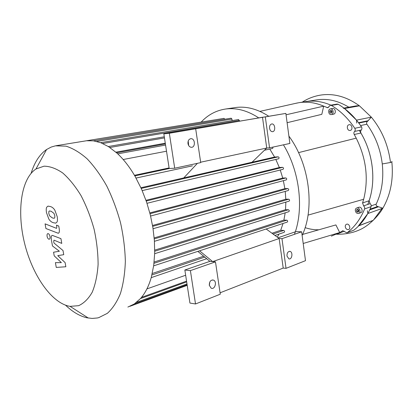 <?xml version="1.0" encoding="UTF-8"?>
<svg xmlns="http://www.w3.org/2000/svg" width="413" height="413" viewBox="0 0 413 413"><rect width="100%" height="100%" fill="white"/><g stroke="black" fill="none" stroke-linecap="round" stroke-linejoin="round"><path stroke-width="0.62" d="M215.472 261.868L190.398 270.618L195.514 303.968L220.284 294.216L215.472 261.868L212.664 261.61L199.572 250.81M183.775 177.91L197.409 163.326M252.033 162.237L266.726 148.035L200.646 162.206M197.827 251.383L209.876 261.352L212.664 261.61L279.147 238.523L266.184 228.988M279.147 238.523L281.976 238.668L286.033 268.336L283.204 268.073L279.147 238.523M286.033 268.336L305.491 260.675L301.645 231.807L281.976 238.668M301.645 231.807L296.018 231.579M295.31 231.822L278.114 237.764M209.876 261.352L184.843 270.004L189.939 303.065L195.514 303.968M190.398 270.618L184.843 270.004M283.204 268.073L220.072 292.802M286.989 256.06C286.942 252.947 287.959 251.388 290.029 251.388C293.235 252.064 292.022 259.942 288.868 258.853L286.989 256.06M209.298 285.3C209.345 281.49 210.754 279.761 213.521 280.112C217.326 281.547 214.827 290.071 211.146 288.16L209.298 285.3M209.339 285.522L209.778 282.053M174.699 168.21L169.34 133.265L195.674 128.779L200.708 162.619L174.699 168.21L169.185 168.509L163.842 133.884L285.868 113.405L289.874 143.45L269.55 147.823L266.726 148.035L262.498 117.246L265.322 116.905L269.55 147.823M195.674 128.779L262.498 117.246M265.322 116.905L285.868 113.405M169.34 133.265L163.842 133.884M269.57 128.304C269.994 130.451 270.954 131.577 272.451 131.685C275.869 131.685 275.228 123.518 271.842 123.946C270.179 124.349 269.421 125.8 269.57 128.304M188.209 141.009L188.643 145.5M187.982 143.6C188.478 145.908 189.619 147.142 191.415 147.307C195.685 147.451 195.158 138.309 190.914 138.685C188.793 139.109 187.812 140.745 187.982 143.6M330.121 110.477L331.334 110.333L332.109 111.582L331.665 112.976L330.452 113.116L329.682 111.866L330.121 110.477M331.525 110.643L331.226 111.587L331.809 112.527M329.682 111.866L331.226 111.587M330.452 113.116L331.691 112.888M358.68 209.98L358.866 211.482L357.87 212.22L356.687 211.456L356.502 209.959L357.498 209.215L358.68 209.98M356.502 209.959L357.901 209.474M357.999 209.541L358.169 210.94L358.856 211.384M356.687 211.456L358.169 210.94M295.254 103.441L299.043 102.667C307.096 101.433 315.31 102.589 323.694 106.141L327.746 107.778L330.374 105.227L331.381 105.434C340.348 110.777 348.159 118.397 354.798 128.298C355.448 129.512 355.361 130.565 354.535 131.463L353.941 132.392L353.92 133.838L356.218 138.149C366.269 158.416 368.752 178.793 363.672 199.267L308.031 215.127M356.218 138.149L298.542 152.624M302.579 234.439L335.877 224.92L339.718 232.56L331.365 236.148M363.672 199.267L362.562 202.953L363.621 205.87L364.648 207.228L364.633 208.901C360.497 218.952 354.736 226.861 347.333 232.617L346.91 232.839L342.749 230.738L339.718 232.56L303.204 243.479M305.114 227.635C309.667 229.179 314.257 229.896 318.882 229.778M286.054 114.788L323.694 106.141L321.81 114.334L287.107 122.702M349.997 130.477C347.09 130.885 346.208 125.124 349.119 124.726C352.077 124.024 353.192 130.018 350.188 130.451L349.997 130.477M345.268 226.809C345.17 225.467 345.624 224.6 346.636 224.207C349.295 223.278 351.21 228.864 348.464 229.545C346.822 229.726 345.758 228.812 345.268 226.809M332.589 108.5L332.625 108.495C335.501 107.87 336.44 113.812 333.523 114.169L333.415 114.184M358.696 207.326L358.892 207.259C361.69 206.324 363.538 212.055 360.657 212.731L358.783 213.392M302.13 235.456C315.104 208.173 309.482 163.791 288.899 136.125M268.491 116.089C257.118 108.82 245.967 105.991 235.028 107.602L234.904 107.623M201.152 122.093C207.837 114.948 215.818 110.617 225.095 109.104L225.446 109.053C236.267 107.561 247.304 110.467 258.569 117.777M283.442 144.834C299.704 171.364 304.097 208.844 294.454 234.316M331.252 114.582C328.402 115.046 327.581 109.213 330.452 108.877C333.332 108.252 334.277 114.21 331.355 114.566L331.252 114.582M355.33 210.692C355.232 209.283 355.722 208.374 356.806 207.971C359.604 207.037 361.463 212.783 358.582 213.464C356.899 213.64 355.815 212.716 355.33 210.692M354.199 134.514L360.89 133.022L360.539 131.391L361.23 130.007C362.056 129.114 362.149 128.071 361.499 126.874C354.896 117.085 347.121 109.553 338.18 104.277L337.178 104.076L330.374 105.227M360.89 133.022C373.006 153.187 376.171 180.274 369.088 200.759L362.562 202.953M347.065 232.777L353.833 230.18C361.225 224.45 366.997 216.608 371.137 206.639L371.158 204.982L370.136 203.64L369.088 200.759M344.308 231.166L337.886 233.727L344.308 231.166M316.43 99.92L305.904 101.588C314.071 100.333 322.398 101.521 330.875 105.145C322.398 101.521 314.071 100.333 305.904 101.588L299.043 102.667M65.125 262.622L57.753 255.647L63.741 254.676L63.013 250.526L53.974 243.014L53.716 241.553L53.943 240.211L54.361 240.283L61.774 243.402L60.943 238.637L52.353 235.379C51.3 235.493 50.969 236.959 51.372 239.772L52.472 245.962L59.374 251.238L53.571 252.219L54.217 255.853L61.367 262.622L55.409 262.642L56.256 267.423L65.848 266.757L65.125 262.622M48.868 211.451L48.801 213.5L49.643 215.865L52.363 217.925L54.134 218.301L54.743 217.811L54.826 215.782L53.964 213.361L51.202 211.296L49.493 210.95L48.868 211.451M48.775 218.952C49.942 220.862 51.418 222.106 53.2 222.679L55.703 223.159L56.942 222.127C57.526 221.28 57.619 219.468 57.221 216.691L54.862 210.207C53.664 208.281 52.167 207.052 50.365 206.526L48.001 206.113L46.71 207.207C46.153 208.08 46.08 209.887 46.483 212.623L48.775 218.952M45.905 228.518L58.176 233.247C59.265 233.133 59.606 231.641 59.214 228.766L58.739 226.04L56.483 225.147L56.803 226.985L56.566 228.358L45.084 223.856L45.905 228.518M49.988 236.52C49.601 234.791 48.946 233.815 48.032 233.588L47.841 233.603C47.128 233.866 46.875 234.77 47.087 236.313C47.469 238.027 48.12 239.003 49.033 239.241L49.235 239.225C49.947 238.967 50.2 238.064 49.988 236.52M93.348 140.823L224.811 119.233L224.022 118.366L85.357 140.947M93.415 140.833L231.12 118.195L231.925 119.058L232.142 120.601M100.622 142.676L238.575 119.522L239.488 121.024M264.47 150.218L272.637 148.453L273.076 147.064M142.206 190.61L278.574 158.799C279.353 158.024 279.24 157.368 278.233 156.832L274.593 157.059L269.797 149.067M283.039 169.309L147.007 203.304L283.039 169.309C283.808 168.535 283.69 167.879 282.678 167.337L279.338 167.497L275.817 159.444M286.121 179.918L286.23 179.908C286.989 179.139 286.865 178.483 285.858 177.941L282.719 178.044L280.262 170.001M288.124 190.548L288.243 190.532C288.992 189.774 288.863 189.123 287.861 188.576L284.862 188.633L283.364 180.667M154.266 238.884L288.718 199.195L285.806 199.205L285.223 191.389M288.718 199.195C289.714 199.737 289.849 200.388 289.115 201.141L288.986 201.157M154.725 251.228L288.403 209.747L285.522 209.711L285.853 202.117M288.403 209.747C289.389 210.289 289.528 210.935 288.811 211.683L154.674 253.701M153.987 263.293L286.818 220.175L283.901 220.098L285.187 212.819M286.818 220.175C287.789 220.718 287.928 221.358 287.231 222.096L153.662 265.848M273.045 234.037L283.746 230.423L280.706 230.299L283.044 223.464M283.746 230.423C284.702 230.965 284.846 231.6 284.17 232.323L274.975 235.456M277.329 237.186L278.997 234.083M65.569 305.197C72.528 311.882 79.621 316.074 86.849 317.773L92.13 318.428L97.298 317.984L98.738 317.649L107.354 313.333C112.584 308.609 116.936 302.022 120.41 293.571C123.27 284.149 124.917 273.421 125.351 261.388C125.025 248.848 123.42 235.978 120.534 222.783C116.951 209.732 112.357 197.471 106.755 186C100.705 175.288 94.169 166.232 87.148 158.84C80.019 152.573 72.972 148.344 66.018 146.161L55.45 145.83L51.197 147.064L46.586 149.506C39.622 154.385 34.47 162.299 31.145 173.248M68.899 306.147C50.742 302.213 31.966 274.139 24.419 242.653C16.788 211.188 21.032 178.783 35.998 168.974L44.021 166.181C49.968 166.248 56.189 168.509 62.693 172.959C69.183 178.664 75.305 186.227 81.051 195.654C86.394 205.948 90.741 217.135 94.097 229.205C96.74 241.419 98.077 253.215 98.098 264.588C97.339 275.337 95.382 284.557 92.213 292.234C88.449 298.795 83.911 303.281 78.599 305.687L70.071 306.353L68.899 306.147M127.865 307.065L134.287 303.978L140.513 298.532C145.169 293.287 148.768 286.214 151.303 277.314L153.729 265.373L154.689 253.071L154.39 240.5L152.924 227.749L150.327 214.894L146.574 202.009L141.571 189.164L135.139 176.459C129.574 166.867 123.472 159.057 116.838 153.022L108.495 146.625L100.726 142.712L93.472 140.843L86.684 140.761M185.649 275.249L146.904 288.914M280.706 230.299L271.96 233.242M203.655 256.21L152.268 273.489M283.901 220.098L154.126 262.038M285.522 209.711L154.73 250.123M285.806 199.205L154.183 237.898M284.862 188.633L152.547 225.462M282.719 178.044L149.826 212.907M279.338 167.497L145.985 200.305M274.593 157.059L140.936 187.745M123.188 159.521L166.516 151.204M169.098 167.931L134.468 175.308M115.893 152.175L165.283 143.197M356.45 105.842L359.444 105.842L371.333 117.153L367.601 121.257C366.532 122.176 366.29 123.162 366.878 124.215C375.298 135.836 380.43 149.078 382.273 163.94C383.827 178.814 381.803 192.205 376.202 204.12C375.882 205.194 376.362 205.984 377.637 206.49L382.366 208.018L373.269 220.32L358.711 225.859M367.363 210.707L367.849 213.542L358.345 225.994M316.709 99.879C327.437 98.263 338.144 100.7 348.84 107.194M343.265 108.18L344.483 108.511L356.496 120.131L356.708 123.064M359.289 130.431C373.486 152.036 376.826 182.763 367.715 204.471M361.23 130.007L354.535 131.463M361.499 126.874L354.798 128.298M331.381 105.434L338.18 104.277M353.833 230.18L347.333 232.617M364.633 208.901L371.137 206.639M363.621 205.87L370.136 203.64M342.403 230.903L342.971 230.691M328.578 107.323L326.838 107.623M109.817 147.487L164.467 137.916M117.757 153.863L165.567 145.061M102.698 143.523L239.401 120.395M96.73 141.463L231.925 119.058M151.917 274.965L204.755 257.113M152.696 226.355L287.861 188.576M141.504 297.365L186.557 281.129M136.558 302.316L186.991 283.948M150.033 213.712L285.858 177.941M146.238 201.033L282.678 167.337M141.231 188.4L278.233 156.832M134.814 175.897L169.397 168.499M136.042 178.055L192.479 165.825L136.047 178.065M373.269 220.32L358.928 225.637M302.223 102.166C307.871 98.495 314.102 96.126 320.922 95.047L320.922 95.047C333.972 93.168 346.817 96.766 359.444 105.842L344.483 108.511M391.782 161.524C392.402 161.741 391.973 162.061 390.497 162.495C388.266 145.113 381.88 130.002 371.333 117.153L356.496 120.131M368.36 120.673L358.525 122.692M367.601 121.257L358.809 123.069M366.878 124.215L360.595 125.542M376.202 204.12L371.292 205.819M377.637 206.49L370.058 209.148M378.525 206.779L369.723 209.876M382.195 208.42L367.849 213.542M390.497 162.495L382.273 163.94M213.521 280.112L212.215 279.952M290.029 251.388L289.374 251.341M190.636 138.711L190.914 138.685M259.937 111.386L297.422 102.951M235.028 107.602L225.095 109.104M332.625 108.495L330.452 108.877M333.523 114.169L331.396 114.561M358.892 207.259L356.806 207.971M70.071 306.353L88.341 318.062M35.998 168.974L46.586 149.506M56.183 145.706L85.708 140.89M206.701 258.724L151.21 277.639M289.115 201.141L154.447 241.3M153.073 228.714L288.243 190.532M165.391 143.91L116.616 152.82M164.297 136.801L108.33 146.522M264.459 150.224L272.637 148.453M142.211 190.62L278.574 158.799M150.6 216.03L286.23 179.908M140.446 298.604L186.676 281.898M129.842 306.338L187.208 285.342M134.256 303.994L187.11 284.696M356.533 105.826L343.9 108.072M391.839 161.989C393.563 179.201 390.605 194.559 382.954 208.064C379.201 214.775 370.322 224.584 361.086 229.148C353.843 232.715 345.65 234.414 336.502 234.243"/></g></svg>
